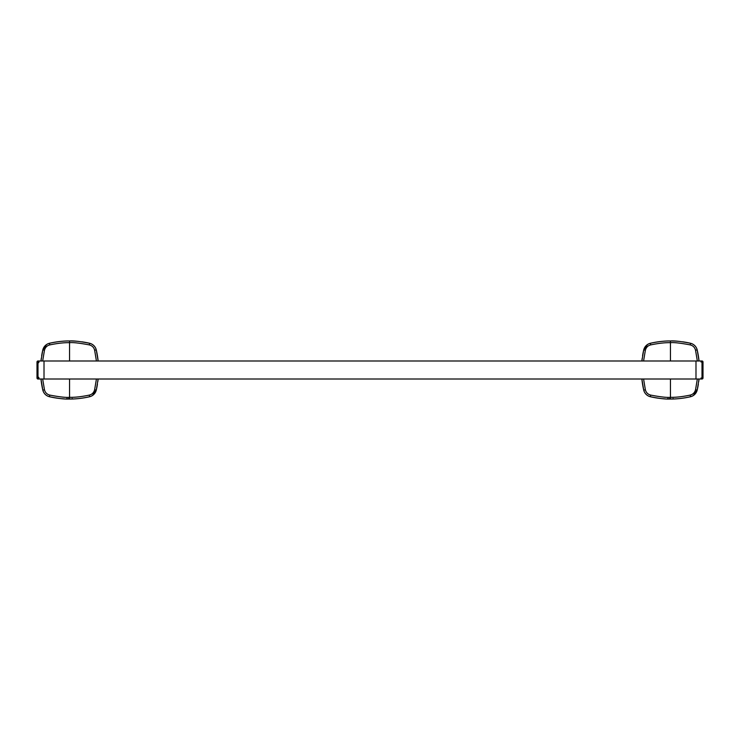 <?xml version="1.0" encoding="UTF-8"?>
<svg xmlns="http://www.w3.org/2000/svg" width="740" height="740" viewBox="0 0 740 740"><rect width="100%" height="100%" fill="white"/><g stroke="black" fill="none" stroke-linecap="round" stroke-linejoin="round"><path stroke-width="1.11" d="M44.011 360.99L44.011 379.01L695.989 379.01L695.989 360.99L695.989 379.01L702.001 379.01A0.999 0.999 0 0 0 703 378.011A0.999 0.999 0 0 1 702.001 379.01L702.001 360.99L702.001 379.01L695.989 379.01L695.989 360.99L695.989 379.01L37.999 379.01L37.999 360.99L702.001 360.99A0.999 0.999 0 0 1 703 361.99L703 378.011L703 361.99A0.999 0.999 0 0 0 702.001 360.99L44.011 360.99L44.011 379.01L37.999 379.01L37.999 360.99A0.999 0.999 0 0 0 37 361.99A0.999 0.999 0 0 1 37.999 360.99L44.011 360.99L44.011 379.01L44.011 360.99M92.445 395.53L96.302 390.008A9.01 9.01 0 0 1 95.904 391.284A9.01 9.01 0 0 0 96.302 390.008A88.633 88.633 0 0 0 97.44 384.273A88.633 88.633 0 0 1 96.302 390.008L98.133 379.01A88.633 88.633 0 0 1 97.847 381.479A88.633 88.633 0 0 0 98.133 379.01L96.302 390.008L94.609 389.869C93.795 392.653 92.065 394.383 89.42 395.068C81.816 396.677 75.193 397.436 69.551 397.334L69.551 398.99L71.022 399.036C76.59 398.99 82.769 398.231 89.558 396.751L89.42 395.068L89.558 396.751L91.048 396.27M95.71 391.747A9.01 9.01 0 0 1 95.395 392.357A9.01 9.01 0 0 0 95.71 391.747M95.293 392.542A9.01 9.01 0 0 1 93.296 394.892A9.01 9.01 0 0 0 95.293 392.542M93.258 394.929A9.01 9.01 0 0 1 92.028 395.78A9.01 9.01 0 0 0 93.258 394.929M72.15 398.49L72.668 398.99L68.071 399.036A88.633 88.633 0 0 0 68.089 399.036A88.633 88.633 0 0 0 89.558 396.751A9.01 9.01 0 0 0 91.843 395.882A9.01 9.01 0 0 1 89.558 396.751C92.99 395.872 95.238 393.625 96.302 390.008L94.609 389.869C93.795 392.653 92.065 394.383 89.42 395.068C81.816 396.677 75.193 397.436 69.551 397.334L69.551 399.008L71.502 399.026M63.853 341.14A88.633 88.633 0 0 0 49.543 343.249L49.673 344.933C57.276 343.323 63.908 342.565 69.551 342.666L69.551 340.955C73.242 340.631 79.911 341.399 89.558 343.249L89.42 344.933C79.846 343.101 73.223 342.343 69.551 342.666L69.551 340.955C73.242 340.631 79.911 341.399 89.558 343.249A88.633 88.633 0 0 0 81.862 341.815A88.633 88.633 0 0 1 89.558 343.249L89.42 344.933C92.139 345.682 93.869 347.411 94.618 350.131L96.302 349.992L98.133 360.99A88.633 88.633 0 0 0 96.302 349.992C95.34 346.459 93.092 344.211 89.558 343.249A9.01 9.01 0 0 1 96.302 349.992L98.133 360.99A88.633 88.633 0 0 0 96.302 349.992C95.34 346.459 93.092 344.211 89.558 343.249A9.01 9.01 0 0 1 96.302 349.992L94.609 350.131L96.422 360.99L94.618 350.131C93.869 347.411 92.139 345.682 89.42 344.933C79.846 343.101 73.223 342.343 69.551 342.666L69.551 360.99L69.551 342.666C63.908 342.565 57.276 343.323 49.673 344.933C47.036 345.617 45.306 347.347 44.483 350.131L42.67 360.99L44.483 350.131C45.306 347.347 47.036 345.617 49.673 344.933L49.543 343.249L48.044 343.73M46.657 344.47L42.791 349.992C43.864 346.375 46.111 344.128 49.543 343.249C57.193 341.621 63.862 340.863 69.551 340.955C63.862 340.863 57.193 341.621 49.543 343.249A9.01 9.01 0 0 0 47.249 344.118A9.01 9.01 0 0 1 49.543 343.249A88.633 88.633 0 0 1 78.745 341.436A88.633 88.633 0 0 0 66.868 341.001M42.791 349.992A9.01 9.01 0 0 1 43.188 348.716A9.01 9.01 0 0 0 42.791 349.992A88.633 88.633 0 0 0 41.662 355.727A88.633 88.633 0 0 1 42.791 349.992L40.968 360.99A88.633 88.633 0 0 1 41.255 358.521A88.633 88.633 0 0 0 40.968 360.99L42.791 349.992L44.483 350.131L42.791 349.992C43.762 346.459 46.01 344.211 49.543 343.249M43.392 348.253A9.01 9.01 0 0 1 43.697 347.643A9.01 9.01 0 0 0 43.392 348.253M43.808 347.458A9.01 9.01 0 0 1 45.797 345.108A9.01 9.01 0 0 0 43.808 347.458M45.843 345.071A9.01 9.01 0 0 1 47.073 344.22A9.01 9.01 0 0 0 45.843 345.071M69.551 399.045L68.071 399.036A88.633 88.633 0 0 0 68.089 399.036C64.38 399.221 58.201 398.462 49.543 396.751L49.673 395.068L49.543 396.751A9.01 9.01 0 0 1 42.791 390.008A88.633 88.633 0 0 1 40.968 379.01L42.791 390.008L40.968 379.01A88.633 88.633 0 0 0 42.791 390.008L44.483 389.869C45.233 392.589 46.962 394.318 49.673 395.068C59.256 396.899 65.879 397.657 69.551 397.334L69.551 379.01L69.551 397.334C65.879 397.657 59.256 396.899 49.673 395.068C46.962 394.318 45.233 392.589 44.483 389.869L42.67 379.01L44.483 389.869L42.791 390.008C43.762 393.541 46.01 395.789 49.543 396.751A9.01 9.01 0 0 1 42.791 390.008C43.762 393.541 46.01 395.789 49.543 396.751A88.633 88.633 0 0 0 60.116 398.536A88.633 88.633 0 0 1 49.543 396.751C58.201 398.462 64.38 399.221 68.071 399.036L67.692 399.026M61.91 398.712A88.633 88.633 0 0 0 64.195 398.879A88.633 88.633 0 0 1 61.91 398.712M66.609 398.999L66.924 399.008A88.633 88.633 0 0 1 66.646 398.999A88.633 88.633 0 0 0 66.933 399.008L66.461 398.99A88.633 88.633 0 0 1 66.239 398.98A88.633 88.633 0 0 0 66.443 398.99A88.633 88.633 0 0 0 66.498 398.99A88.633 88.633 0 0 1 66.471 398.99L68.052 399.026A88.633 88.633 0 0 1 67.488 399.017A88.633 88.633 0 0 0 68.052 399.026L67.266 399.017M89.558 396.751C82.769 398.231 76.59 398.99 71.022 399.036L68.071 399.036L69.551 399.008L68.071 399.036L68.321 398.527L68.071 399.036A88.633 88.633 0 0 0 89.558 396.751C93.092 395.789 95.34 393.541 96.302 390.008M66.942 398.49L66.443 398.99A88.633 88.633 0 0 0 66.461 398.99L67.136 399.008M94.609 389.869L96.422 379.01L94.609 389.869M693.343 395.53L697.21 390.008A9.01 9.01 0 0 1 696.812 391.284A9.01 9.01 0 0 0 697.21 390.008A88.633 88.633 0 0 0 698.338 384.273A88.633 88.633 0 0 1 697.21 390.008L699.032 379.01A88.633 88.633 0 0 1 698.745 381.479A88.633 88.633 0 0 0 699.032 379.01L697.21 390.008L695.517 389.869C694.693 392.653 692.964 394.383 690.327 395.068C682.724 396.677 676.092 397.436 670.449 397.334L670.449 398.99L671.929 399.036C677.498 398.99 683.668 398.231 690.457 396.751L690.327 395.068L690.457 396.751L691.956 396.27M696.608 391.747A9.01 9.01 0 0 1 696.303 392.357A9.01 9.01 0 0 0 696.608 391.747M696.192 392.542A9.01 9.01 0 0 1 694.203 394.892A9.01 9.01 0 0 0 696.192 392.542M694.157 394.929A9.01 9.01 0 0 1 692.927 395.78A9.01 9.01 0 0 0 694.157 394.929M673.058 398.49L673.576 398.99L668.979 399.036A88.633 88.633 0 0 1 668.396 399.017A88.633 88.633 0 0 0 668.951 399.026A88.633 88.633 0 0 0 668.988 399.036A88.633 88.633 0 0 0 690.457 396.751A9.01 9.01 0 0 0 692.751 395.882A9.01 9.01 0 0 1 690.457 396.751C693.889 395.872 696.137 393.625 697.21 390.008L695.517 389.869C694.693 392.653 692.964 394.383 690.327 395.068C682.724 396.677 676.092 397.436 670.449 397.334L670.449 399.008L672.401 399.026M664.751 341.14A88.633 88.633 0 0 0 650.442 343.249L650.58 344.933C658.184 343.323 664.807 342.565 670.449 342.666L670.449 340.955C674.149 340.631 680.818 341.399 690.457 343.249L690.327 344.933C680.754 343.101 674.121 342.343 670.449 342.666L670.449 340.955C674.149 340.631 680.818 341.399 690.457 343.249A88.633 88.633 0 0 0 682.77 341.815A88.633 88.633 0 0 1 690.457 343.249L690.327 344.933C693.038 345.682 694.768 347.411 695.517 350.131L697.21 349.992L699.032 360.99A88.633 88.633 0 0 0 697.21 349.992C696.238 346.459 693.99 344.211 690.457 343.249A9.01 9.01 0 0 1 697.21 349.992L699.032 360.99A88.633 88.633 0 0 0 697.21 349.992C696.238 346.459 693.99 344.211 690.457 343.249A9.01 9.01 0 0 1 697.21 349.992L695.517 350.131L697.33 360.99L695.517 350.131C694.768 347.411 693.038 345.682 690.327 344.933C680.754 343.101 674.121 342.343 670.449 342.666L670.449 360.99L670.449 342.666C664.807 342.565 658.184 343.323 650.58 344.933C647.935 345.617 646.205 347.347 645.391 350.131L643.578 360.99L645.391 350.131C646.205 347.347 647.935 345.617 650.58 344.933L650.442 343.249L648.952 343.73M647.555 344.47L643.698 349.992C644.762 346.375 647.01 344.128 650.442 343.249C658.101 341.621 664.77 340.863 670.449 340.955C664.77 340.863 658.101 341.621 650.442 343.249A9.01 9.01 0 0 0 648.157 344.118A9.01 9.01 0 0 1 650.442 343.249A88.633 88.633 0 0 1 679.644 341.436A88.633 88.633 0 0 0 667.776 341.001M643.698 349.992A9.01 9.01 0 0 1 644.096 348.716A9.01 9.01 0 0 0 643.698 349.992A88.633 88.633 0 0 0 642.561 355.727A88.633 88.633 0 0 1 643.698 349.992L641.867 360.99A88.633 88.633 0 0 1 642.154 358.521A88.633 88.633 0 0 0 641.867 360.99L643.698 349.992L645.391 350.131L643.698 349.992C644.66 346.459 646.908 344.211 650.442 343.249M644.29 348.253A9.01 9.01 0 0 1 644.605 347.643A9.01 9.01 0 0 0 644.29 348.253M644.707 347.458A9.01 9.01 0 0 1 646.705 345.108A9.01 9.01 0 0 0 644.707 347.458M646.741 345.071A9.01 9.01 0 0 1 647.972 344.22A9.01 9.01 0 0 0 646.741 345.071M667.85 398.49L667.36 398.99A88.633 88.633 0 0 1 667.138 398.98A88.633 88.633 0 0 0 667.341 398.99L668.951 399.026C665.279 399.221 659.1 398.462 650.442 396.751L650.58 395.068L650.442 396.751A9.01 9.01 0 0 1 643.698 390.008A88.633 88.633 0 0 1 641.867 379.01L643.698 390.008L641.867 379.01A88.633 88.633 0 0 0 643.698 390.008L645.391 389.869C646.131 392.589 647.861 394.318 650.58 395.068C660.154 396.899 666.777 397.657 670.449 397.334L670.449 379.01L670.449 397.334C666.777 397.657 660.154 396.899 650.58 395.068C647.861 394.318 646.131 392.589 645.382 389.869L643.578 379.01L645.382 389.869L643.698 390.008C644.66 393.541 646.908 395.789 650.442 396.751A9.01 9.01 0 0 1 643.698 390.008C644.66 393.541 646.908 395.789 650.442 396.751A88.633 88.633 0 0 0 661.014 398.536A88.633 88.633 0 0 1 650.442 396.751C659.1 398.462 665.279 399.221 668.979 399.036L668.59 399.026M662.809 398.712A88.633 88.633 0 0 0 665.094 398.879A88.633 88.633 0 0 1 662.809 398.712M667.369 398.99A88.633 88.633 0 0 0 667.397 398.99L667.517 398.999A88.633 88.633 0 0 0 667.841 399.008A88.633 88.633 0 0 1 667.545 398.999M670.449 399.045L668.979 399.036L669.219 398.527L668.979 399.036A88.633 88.633 0 0 0 668.988 399.036A88.633 88.633 0 0 0 690.457 396.751C693.99 395.789 696.238 393.541 697.21 390.008M667.332 398.99L668.035 399.008M668.174 399.017L671.929 399.036C677.498 398.99 683.668 398.231 690.457 396.751M695.517 389.869L697.33 379.01L695.517 389.869M38.711 377.308L37 378.011A0.999 0.999 0 0 0 37.999 379.01A0.999 0.999 0 0 1 37 378.011L37 361.99L37 378.011C37.425 379.315 38.092 379.315 39.007 378.011C38.101 379.305 37.435 379.305 37 378.011L37 361.99L38.711 362.693M37.537 361.101L38.637 361.213L39.007 361.99C38.526 360.667 37.851 360.667 37 361.99L37.037 361.731M702.463 378.899L701.363 378.788L700.993 378.011C701.474 379.333 702.149 379.333 703 378.011L703 361.99C702.574 360.685 701.909 360.685 700.993 361.99C701.899 360.695 702.565 360.695 703 361.99M702.001 377.012L702.473 377.132"/></g></svg>
